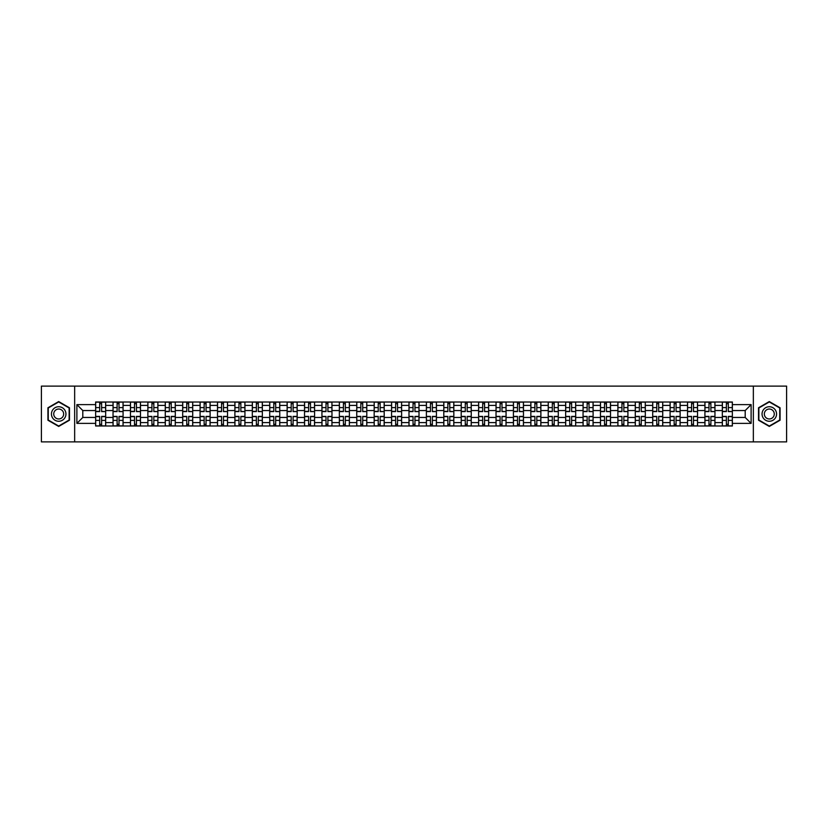 <?xml version="1.0" encoding="UTF-8"?>
<svg xmlns="http://www.w3.org/2000/svg" width="828" height="828" viewBox="0 0 828 828"><rect width="100%" height="100%" fill="white"/><g stroke="black" fill="none" stroke-linecap="round" stroke-linejoin="round"><path stroke-width="1.24" d="M753.345 441.893L786.6 441.893L786.6 386.107L41.4 386.107L41.4 441.893L753.345 441.893L753.345 386.107M113.043 425.996L113.043 405.409L105.673 405.409L105.673 425.996M105.673 405.409L105.673 402.004M113.043 405.409L113.043 402.004M123.082 402.004L123.082 425.996M130.451 425.996L130.451 402.004M140.491 402.004L140.491 425.996M147.86 425.996L147.86 402.004M157.9 402.004L157.9 425.996M165.269 425.996L165.269 402.004M175.308 402.004L175.308 425.996M182.677 425.996L182.677 402.004M192.717 402.004L192.717 425.996M200.086 425.996L200.086 402.004M210.126 402.004L210.126 425.996M217.485 425.996L217.485 402.004M227.534 402.004L227.534 425.996M234.893 425.996L234.893 402.004M244.943 402.004L244.943 425.996M252.302 425.996L252.302 402.004M262.352 402.004L262.352 425.996M269.711 425.996L269.711 402.004M279.76 402.004L279.76 425.996M287.119 425.996L287.119 402.004M297.169 402.004L297.169 425.996M304.528 425.996L304.528 402.004M314.578 402.004L314.578 425.996M321.937 425.996L321.937 402.004M331.976 402.004L331.976 425.996M339.345 425.996L339.345 402.004M349.385 402.004L349.385 425.996M356.754 425.996L356.754 402.004M366.794 402.004L366.794 425.996M374.163 425.996L374.163 402.004M384.202 402.004L384.202 425.996M391.572 425.996L391.572 402.004M401.611 402.004L401.611 425.996M408.98 425.996L408.98 402.004M419.02 402.004L419.02 425.996M426.389 425.996L426.389 402.004M436.428 402.004L436.428 425.996M443.798 425.996L443.798 402.004M453.837 402.004L453.837 425.996M461.206 425.996L461.206 402.004M471.246 402.004L471.246 425.996M478.615 425.996L478.615 402.004M488.655 402.004L488.655 425.996M496.024 425.996L496.024 402.004M506.063 402.004L506.063 425.996M513.422 425.996L513.422 402.004M523.472 402.004L523.472 425.996M530.831 425.996L530.831 402.004M540.881 402.004L540.881 425.996M548.24 425.996L548.24 402.004M558.289 402.004L558.289 425.996M565.648 425.996L565.648 402.004M575.698 402.004L575.698 425.996M583.057 425.996L583.057 402.004M593.107 402.004L593.107 425.996M600.466 425.996L600.466 402.004M610.515 402.004L610.515 425.996M617.874 425.996L617.874 402.004M627.914 402.004L627.914 425.996M635.283 425.996L635.283 402.004M645.322 402.004L645.322 425.996M652.692 425.996L652.692 402.004M662.731 402.004L662.731 425.996M670.1 425.996L670.1 402.004M680.14 402.004L680.14 425.996M687.509 425.996L687.509 402.004M697.549 402.004L697.549 425.996M704.918 425.996L704.918 402.004M714.957 402.004L714.957 425.996M722.326 425.996L722.326 402.004M722.326 417.457L714.957 417.457M704.918 417.457L697.549 417.457M687.509 417.457L680.14 417.457M670.1 417.457L662.731 417.457M652.692 417.457L645.322 417.457M635.283 417.457L627.914 417.457M617.874 417.457L610.515 417.457M600.466 417.457L593.107 417.457M583.057 417.457L575.698 417.457M565.648 417.457L558.289 417.457M548.24 417.457L540.881 417.457M530.831 417.457L523.472 417.457M513.422 417.457L506.063 417.457M496.024 417.457L488.655 417.457M478.615 417.457L471.246 417.457M461.206 417.457L453.837 417.457M443.798 417.457L436.428 417.457M426.389 417.457L419.02 417.457M408.98 417.457L401.611 417.457M391.572 417.457L384.202 417.457M374.163 417.457L366.794 417.457M356.754 417.457L349.385 417.457M339.345 417.457L331.976 417.457M321.937 417.457L314.578 417.457M304.528 417.457L297.169 417.457M287.119 417.457L279.76 417.457M269.711 417.457L262.352 417.457M252.302 417.457L244.943 417.457M234.893 417.457L227.534 417.457M217.485 417.457L210.126 417.457M200.086 417.457L192.717 417.457M182.677 417.457L175.308 417.457M165.269 417.457L157.9 417.457M147.86 417.457L140.491 417.457M130.451 417.457L123.082 417.457M113.043 417.457L105.673 417.457M722.326 410.543L714.957 410.543M704.918 410.543L697.549 410.543M687.509 410.543L680.14 410.543M670.1 410.543L662.731 410.543M652.692 410.543L645.322 410.543M635.283 410.543L627.914 410.543M617.874 410.543L610.515 410.543M600.466 410.543L593.107 410.543M583.057 410.543L575.698 410.543M565.648 410.543L558.289 410.543M548.24 410.543L540.881 410.543M530.831 410.543L523.472 410.543M513.422 410.543L506.063 410.543M496.024 410.543L488.655 410.543M478.615 410.543L471.246 410.543M461.206 410.543L453.837 410.543M443.798 410.543L436.428 410.543M426.389 410.543L419.02 410.543M408.98 410.543L401.611 410.543M391.572 410.543L384.202 410.543M374.163 410.543L366.794 410.543M356.754 410.543L349.385 410.543M339.345 410.543L331.976 410.543M321.937 410.543L314.578 410.543M304.528 410.543L297.169 410.543M287.119 410.543L279.76 410.543M269.711 410.543L262.352 410.543M252.302 410.543L244.943 410.543M234.893 410.543L227.534 410.543M217.485 410.543L210.126 410.543M200.086 410.543L192.717 410.543M182.677 410.543L175.308 410.543M165.269 410.543L157.9 410.543M147.86 410.543L140.491 410.543M130.451 410.543L123.082 410.543M113.043 410.543L105.673 410.543M82.8 417.457L95.634 417.457L95.634 410.543L82.8 410.543L82.8 417.457L76.89 423.377L76.89 404.623L95.634 404.623L95.634 410.543M732.366 410.543L732.366 417.457L745.2 417.457L745.2 410.543L732.366 410.543L732.366 402.004L95.634 402.004L95.634 404.623M732.366 404.623L751.11 404.623L751.11 423.377L732.366 423.377L732.366 417.457M95.634 417.457L95.634 425.996L732.366 425.996L732.366 423.377M95.634 423.377L76.89 423.377M74.655 441.893L74.655 386.107M69.469 407.78L58.695 401.57L47.931 407.78L47.931 420.22L58.695 426.43L69.469 420.22L69.469 407.78M780.069 407.78L769.305 401.57L758.531 407.78L758.531 420.22L769.305 426.43L780.069 420.22L780.069 407.78M101.606 424.319L99.702 424.319M99.702 403.681L101.606 403.681M119.015 424.319L117.11 424.319M117.11 403.681L119.015 403.681M136.423 424.319L134.519 424.319M134.519 403.681L136.423 403.681M153.832 424.319L151.928 424.319M151.928 403.681L153.832 403.681M171.23 424.319L169.336 424.319M169.336 403.681L171.23 403.681M188.639 424.319L186.745 424.319M186.745 403.681L188.639 403.681M206.048 424.319L204.154 424.319M204.154 403.681L206.048 403.681M223.456 424.319L221.562 424.319M221.562 403.681L223.456 403.681M240.865 424.319L238.971 424.319M238.971 403.681L240.865 403.681M258.274 424.319L256.38 424.319M256.38 403.681L258.274 403.681M275.683 424.319L273.789 424.319M273.789 403.681L275.683 403.681M293.091 424.319L291.197 424.319M291.197 403.681L293.091 403.681M310.5 424.319L308.606 424.319M308.606 403.681L310.5 403.681M327.909 424.319L326.015 424.319M326.015 403.681L327.909 403.681M345.317 424.319L343.423 424.319M343.423 403.681L345.317 403.681M362.726 424.319L360.832 424.319M360.832 403.681L362.726 403.681M380.135 424.319L378.23 424.319M378.23 403.681L380.135 403.681M397.543 424.319L395.639 424.319M395.639 403.681L397.543 403.681M414.952 424.319L413.048 424.319M413.048 403.681L414.952 403.681M432.361 424.319L430.456 424.319M430.456 403.681L432.361 403.681M449.77 424.319L447.865 424.319M447.865 403.681L449.77 403.681M467.168 424.319L465.274 424.319M465.274 403.681L467.168 403.681M484.577 424.319L482.683 424.319M482.683 403.681L484.577 403.681M501.985 424.319L500.091 424.319M500.091 403.681L501.985 403.681M519.394 424.319L517.5 424.319M517.5 403.681L519.394 403.681M536.803 424.319L534.909 424.319M534.909 403.681L536.803 403.681M554.211 424.319L552.317 424.319M552.317 403.681L554.211 403.681M571.62 424.319L569.726 424.319M569.726 403.681L571.62 403.681M589.029 424.319L587.135 424.319M587.135 403.681L589.029 403.681M606.438 424.319L604.543 424.319M604.543 403.681L606.438 403.681M623.846 424.319L621.952 424.319M621.952 403.681L623.846 403.681M641.255 424.319L639.361 424.319M639.361 403.681L641.255 403.681M658.664 424.319L656.77 424.319M656.77 403.681L658.664 403.681M676.072 424.319L674.168 424.319M674.168 403.681L676.072 403.681M693.481 424.319L691.577 424.319M691.577 403.681L693.481 403.681M710.89 424.319L708.985 424.319M708.985 403.681L710.89 403.681M728.298 424.319L726.394 424.319M726.394 403.681L728.298 403.681M76.89 404.623L82.8 410.543M745.2 417.457L751.11 423.377M745.2 410.543L751.11 404.623M101.606 411.361L105.622 411.599L101.606 411.599L101.606 402.118L105.622 402.118L103.386 402.118M105.622 411.361L105.622 402.118M99.702 403.567L101.606 403.567M97.921 402.118L95.686 402.118L95.686 411.599L99.702 411.599L99.702 402.118L98.087 402.118M95.686 402.118L103.221 402.118M99.702 416.401L99.702 425.882L95.686 425.882L95.686 416.401L99.702 416.401M101.606 424.433L99.702 424.433M98.087 425.882L105.622 425.882L105.622 416.401L101.606 416.401L101.606 425.882L103.221 425.882M119.015 411.361L123.03 411.599L119.015 411.599L119.015 402.118L123.03 402.118L120.795 402.118M123.03 411.361L123.03 402.118M117.11 403.567L119.015 403.567M115.33 402.118L113.094 402.118L113.094 411.599L117.11 411.599L117.11 402.118L115.496 402.118M113.094 402.118L120.629 402.118M136.423 411.361L140.439 411.599L136.423 411.599L136.423 402.118L140.439 402.118L138.204 402.118M140.439 411.361L140.439 402.118M134.519 403.567L136.423 403.567M132.739 402.118L130.503 402.118L130.503 411.599L134.519 411.599L134.519 402.118L132.904 402.118M130.503 402.118L138.038 402.118M52.412 417.622A7.255 7.255 0 0 0 62.328 420.282A7.255 7.255 0 0 0 64.977 410.377A7.255 7.255 0 0 0 55.072 407.718A7.255 7.255 0 0 0 52.412 417.622M54.4 416.484A4.968 4.968 0 0 0 61.179 418.306A4.968 4.968 0 0 0 63 411.516A4.968 4.968 0 0 0 56.211 409.694A4.968 4.968 0 0 0 54.4 416.484M58.695 401.953L69.128 407.976L69.128 420.024L58.695 426.047L48.262 420.024L48.262 407.976L58.695 401.953M763.023 417.622A7.255 7.255 0 0 0 772.928 420.282A7.255 7.255 0 0 0 775.588 410.377A7.255 7.255 0 0 0 765.672 407.718A7.255 7.255 0 0 0 763.023 417.622M765 416.484A4.968 4.968 0 0 0 771.789 418.306A4.968 4.968 0 0 0 773.6 411.516A4.968 4.968 0 0 0 766.821 409.694A4.968 4.968 0 0 0 765 416.484M769.305 401.953L779.738 407.976L779.738 420.024L769.305 426.047L758.872 420.024L758.872 407.976L769.305 401.953M117.11 416.401L117.11 425.882L113.094 425.882L113.094 416.401L117.11 416.401M119.015 424.433L117.11 424.433M115.496 425.882L123.03 425.882L123.03 416.401L119.015 416.401L119.015 425.882L120.629 425.882M134.519 416.401L134.519 425.882L130.503 425.882L130.503 416.401L134.519 416.401M136.423 424.433L134.519 424.433M132.904 425.882L140.439 425.882L140.439 416.401L136.423 416.401L136.423 425.882L138.038 425.882M153.832 411.361L157.848 411.599L153.832 411.599L153.832 402.118L157.848 402.118L155.612 402.118M157.848 411.361L157.848 402.118M151.928 403.567L153.832 403.567M150.147 402.118L147.912 402.118L147.912 411.599L151.928 411.599L151.928 402.118L150.313 402.118M147.912 402.118L155.447 402.118M171.23 411.361L175.257 411.599L171.23 411.599L171.23 402.118L175.257 402.118L173.021 402.118M175.257 411.361L175.257 402.118M169.336 403.567L171.23 403.567M167.556 402.118L165.321 402.118L165.321 411.599L169.336 411.599L169.336 402.118L167.722 402.118M165.321 402.118L172.855 402.118M188.639 411.361L192.665 411.599L188.639 411.599L188.639 402.118L192.665 402.118L190.43 402.118M192.665 411.361L192.665 402.118M186.745 403.567L188.639 403.567M184.965 402.118L182.729 402.118L182.729 411.599L186.745 411.599L186.745 402.118L185.13 402.118M182.729 402.118L190.264 402.118M151.928 416.401L151.928 425.882L147.912 425.882L147.912 416.401L151.928 416.401M153.832 424.433L151.928 424.433M150.313 425.882L157.848 425.882L157.848 416.401L153.832 416.401L153.832 425.882L155.447 425.882M169.336 416.401L169.336 425.882L165.321 425.882L165.321 416.401L169.336 416.401M171.23 424.433L169.336 424.433M167.722 425.882L175.257 425.882L175.257 416.401L171.23 416.401L171.23 425.882L172.855 425.882M186.745 416.401L186.745 425.882L182.729 425.882L182.729 416.401L186.745 416.401M188.639 424.433L186.745 424.433M185.13 425.882L192.665 425.882L192.665 416.401L188.639 416.401L188.639 425.882L190.264 425.882M206.048 411.361L210.064 411.599L206.048 411.599L206.048 402.118L210.064 402.118L207.838 402.118M210.064 411.361L210.064 402.118M204.154 403.567L206.048 403.567M202.374 402.118L200.138 402.118L200.138 411.599L204.154 411.599L204.154 402.118L202.539 402.118M200.138 402.118L207.673 402.118M204.154 416.401L204.154 425.882L200.138 425.882L200.138 416.401L204.154 416.401M206.048 424.433L204.154 424.433M202.539 425.882L210.064 425.882L210.064 416.401L206.048 416.401L206.048 425.882L207.673 425.882M223.456 411.361L227.472 411.599L223.456 411.599L223.456 402.118L227.472 402.118L225.247 402.118M227.472 411.361L227.472 402.118M221.562 403.567L223.456 403.567M219.782 402.118L217.547 402.118L217.547 411.599L221.562 411.599L221.562 402.118L219.948 402.118M217.547 402.118L225.081 402.118M221.562 416.401L221.562 425.882L217.547 425.882L217.547 416.401L221.562 416.401M223.456 424.433L221.562 424.433M219.948 425.882L227.472 425.882L227.472 416.401L223.456 416.401L223.456 425.882L225.081 425.882M240.865 411.361L244.881 411.599L240.865 411.599L240.865 402.118L244.881 402.118L242.656 402.118M244.881 411.361L244.881 402.118M238.971 403.567L240.865 403.567M237.181 402.118L234.955 402.118L234.955 411.599L238.971 411.599L238.971 402.118L237.357 402.118M234.955 402.118L242.49 402.118M238.971 416.401L238.971 425.882L234.955 425.882L234.955 416.401L238.971 416.401M240.865 424.433L238.971 424.433M237.357 425.882L244.881 425.882L244.881 416.401L240.865 416.401L240.865 425.882L242.49 425.882M258.274 411.361L262.29 411.599L258.274 411.599L258.274 402.118L262.29 402.118L260.064 402.118M262.29 411.361L262.29 402.118M256.38 403.567L258.274 403.567M254.589 402.118L252.364 402.118L252.364 411.599L256.38 411.599L256.38 402.118L254.765 402.118M252.364 402.118L259.899 402.118M256.38 416.401L256.38 425.882L252.364 425.882L252.364 416.401L256.38 416.401M258.274 424.433L256.38 424.433M254.765 425.882L262.29 425.882L262.29 416.401L258.274 416.401L258.274 425.882L259.899 425.882M275.683 411.361L279.698 411.599L275.683 411.599L275.683 402.118L279.698 402.118L277.473 402.118M279.698 411.361L279.698 402.118M273.789 403.567L275.683 403.567M271.998 402.118L269.773 402.118L269.773 411.599L273.789 411.599L273.789 402.118L272.164 402.118M269.773 402.118L277.297 402.118M273.789 416.401L273.789 425.882L269.773 425.882L269.773 416.401L273.789 416.401M275.683 424.433L273.789 424.433M272.164 425.882L279.698 425.882L279.698 416.401L275.683 416.401L275.683 425.882L277.297 425.882M293.091 411.361L297.107 411.599L293.091 411.599L293.091 402.118L297.107 402.118L294.882 402.118M297.107 411.361L297.107 402.118M291.197 403.567L293.091 403.567M289.407 402.118L287.181 402.118L287.181 411.599L291.197 411.599L291.197 402.118L289.572 402.118M287.181 402.118L294.706 402.118M291.197 416.401L291.197 425.882L287.181 425.882L287.181 416.401L291.197 416.401M293.091 424.433L291.197 424.433M289.572 425.882L297.107 425.882L297.107 416.401L293.091 416.401L293.091 425.882L294.706 425.882M310.5 411.361L314.516 411.599L310.5 411.599L310.5 402.118L314.516 402.118L312.291 402.118M314.516 411.361L314.516 402.118M308.606 403.567L310.5 403.567M306.815 402.118L304.59 402.118L304.59 411.599L308.606 411.599L308.606 402.118L306.981 402.118M304.59 402.118L312.115 402.118M308.606 416.401L308.606 425.882L304.59 425.882L304.59 416.401L308.606 416.401M310.5 424.433L308.606 424.433M306.981 425.882L314.516 425.882L314.516 416.401L310.5 416.401L310.5 425.882L312.115 425.882M327.909 411.361L331.924 411.599L327.909 411.599L327.909 402.118L331.924 402.118L329.689 402.118M331.924 411.361L331.924 402.118M326.015 403.567L327.909 403.567M324.224 402.118L321.999 402.118L321.999 411.599L326.015 411.599L326.015 402.118L324.39 402.118M321.999 402.118L329.523 402.118M326.015 416.401L326.015 425.882L321.999 425.882L321.999 416.401L326.015 416.401M327.909 424.433L326.015 424.433M324.39 425.882L331.924 425.882L331.924 416.401L327.909 416.401L327.909 425.882L329.523 425.882M345.317 411.361L349.333 411.599L345.317 411.599L345.317 402.118L349.333 402.118L347.098 402.118M349.333 411.361L349.333 402.118M343.423 403.567L345.317 403.567M341.633 402.118L339.397 402.118L339.397 411.599L343.423 411.599L343.423 402.118L341.798 402.118M339.397 402.118L346.932 402.118M343.423 416.401L343.423 425.882L339.397 425.882L339.397 416.401L343.423 416.401M345.317 424.433L343.423 424.433M341.798 425.882L349.333 425.882L349.333 416.401L345.317 416.401L345.317 425.882L346.932 425.882M362.726 411.361L366.742 411.599L362.726 411.599L362.726 402.118L366.742 402.118L364.506 402.118M366.742 411.361L366.742 402.118M360.832 403.567L362.726 403.567M359.041 402.118L356.806 402.118L356.806 411.599L360.832 411.599L360.832 402.118L359.207 402.118M356.806 402.118L364.341 402.118M360.832 416.401L360.832 425.882L356.806 425.882L356.806 416.401L360.832 416.401M362.726 424.433L360.832 424.433M359.207 425.882L366.742 425.882L366.742 416.401L362.726 416.401L362.726 425.882L364.341 425.882M380.135 411.361L384.151 411.599L380.135 411.599L380.135 402.118L384.151 402.118L381.915 402.118M384.151 411.361L384.151 402.118M378.23 403.567L380.135 403.567M376.45 402.118L374.215 402.118L374.215 411.599L378.23 411.599L378.23 402.118L376.616 402.118M374.215 402.118L381.749 402.118M378.23 416.401L378.23 425.882L374.215 425.882L374.215 416.401L378.23 416.401M380.135 424.433L378.23 424.433M376.616 425.882L384.151 425.882L384.151 416.401L380.135 416.401L380.135 425.882L381.749 425.882M397.543 411.361L401.559 411.599L397.543 411.599L397.543 402.118L401.559 402.118L399.324 402.118M401.559 411.361L401.559 402.118M395.639 403.567L397.543 403.567M393.859 402.118L391.623 402.118L391.623 411.599L395.639 411.599L395.639 402.118L394.024 402.118M391.623 402.118L399.158 402.118M395.639 416.401L395.639 425.882L391.623 425.882L391.623 416.401L395.639 416.401M397.543 424.433L395.639 424.433M394.024 425.882L401.559 425.882L401.559 416.401L397.543 416.401L397.543 425.882L399.158 425.882M414.952 411.361L418.968 411.599L414.952 411.599L414.952 402.118L418.968 402.118L416.732 402.118M418.968 411.361L418.968 402.118M413.048 403.567L414.952 403.567M411.268 402.118L409.032 402.118L409.032 411.599L413.048 411.599L413.048 402.118L411.433 402.118M409.032 402.118L416.567 402.118M413.048 416.401L413.048 425.882L409.032 425.882L409.032 416.401L413.048 416.401M414.952 424.433L413.048 424.433M411.433 425.882L418.968 425.882L418.968 416.401L414.952 416.401L414.952 425.882L416.567 425.882M432.361 411.361L436.377 411.599L432.361 411.599L432.361 402.118L436.377 402.118L434.141 402.118M436.377 411.361L436.377 402.118M430.456 403.567L432.361 403.567M428.676 402.118L426.441 402.118L426.441 411.599L430.456 411.599L430.456 402.118L428.842 402.118M426.441 402.118L433.975 402.118M430.456 416.401L430.456 425.882L426.441 425.882L426.441 416.401L430.456 416.401M432.361 424.433L430.456 424.433M428.842 425.882L436.377 425.882L436.377 416.401L432.361 416.401L432.361 425.882L433.975 425.882M449.77 411.361L453.785 411.599L449.77 411.599L449.77 402.118L453.785 402.118L451.55 402.118M453.785 411.361L453.785 402.118M447.865 403.567L449.77 403.567M446.085 402.118L443.849 402.118L443.849 411.599L447.865 411.599L447.865 402.118L446.251 402.118M443.849 402.118L451.384 402.118M447.865 416.401L447.865 425.882L443.849 425.882L443.849 416.401L447.865 416.401M449.77 424.433L447.865 424.433M446.251 425.882L453.785 425.882L453.785 416.401L449.77 416.401L449.77 425.882L451.384 425.882M467.168 411.361L471.194 411.599L467.168 411.599L467.168 402.118L471.194 402.118L468.959 402.118M471.194 411.361L471.194 402.118M465.274 403.567L467.168 403.567M463.494 402.118L461.258 402.118L461.258 411.599L465.274 411.599L465.274 402.118L463.659 402.118M461.258 402.118L468.793 402.118M465.274 416.401L465.274 425.882L461.258 425.882L461.258 416.401L465.274 416.401M467.168 424.433L465.274 424.433M463.659 425.882L471.194 425.882L471.194 416.401L467.168 416.401L467.168 425.882L468.793 425.882M484.577 411.361L488.603 411.599L484.577 411.599L484.577 402.118L488.603 402.118L486.367 402.118M488.603 411.361L488.603 402.118M482.683 403.567L484.577 403.567M480.902 402.118L478.667 402.118L478.667 411.599L482.683 411.599L482.683 402.118L481.068 402.118M478.667 402.118L486.202 402.118M482.683 416.401L482.683 425.882L478.667 425.882L478.667 416.401L482.683 416.401M484.577 424.433L482.683 424.433M481.068 425.882L488.603 425.882L488.603 416.401L484.577 416.401L484.577 425.882L486.202 425.882M501.985 411.361L506.001 411.599L501.985 411.599L501.985 402.118L506.001 402.118L503.776 402.118M506.001 411.361L506.001 402.118M500.091 403.567L501.985 403.567M498.311 402.118L496.075 402.118L496.075 411.599L500.091 411.599L500.091 402.118L498.477 402.118M496.075 402.118L503.61 402.118M500.091 416.401L500.091 425.882L496.075 425.882L496.075 416.401L500.091 416.401M501.985 424.433L500.091 424.433M498.477 425.882L506.001 425.882L506.001 416.401L501.985 416.401L501.985 425.882L503.61 425.882M519.394 411.361L523.41 411.599L519.394 411.599L519.394 402.118L523.41 402.118L521.185 402.118M523.41 411.361L523.41 402.118M517.5 403.567L519.394 403.567M515.709 402.118L513.484 402.118L513.484 411.599L517.5 411.599L517.5 402.118L515.885 402.118M513.484 402.118L521.019 402.118M517.5 416.401L517.5 425.882L513.484 425.882L513.484 416.401L517.5 416.401M519.394 424.433L517.5 424.433M515.885 425.882L523.41 425.882L523.41 416.401L519.394 416.401L519.394 425.882L521.019 425.882M536.803 411.361L540.819 411.599L536.803 411.599L536.803 402.118L540.819 402.118L538.593 402.118M540.819 411.361L540.819 402.118M534.909 403.567L536.803 403.567M533.118 402.118L530.893 402.118L530.893 411.599L534.909 411.599L534.909 402.118L533.294 402.118M530.893 402.118L538.428 402.118M534.909 416.401L534.909 425.882L530.893 425.882L530.893 416.401L534.909 416.401M536.803 424.433L534.909 424.433M533.294 425.882L540.819 425.882L540.819 416.401L536.803 416.401L536.803 425.882L538.428 425.882M554.211 411.361L558.227 411.599L554.211 411.599L554.211 402.118L558.227 402.118L556.002 402.118M558.227 411.361L558.227 402.118M552.317 403.567L554.211 403.567M550.527 402.118L548.302 402.118L548.302 411.599L552.317 411.599L552.317 402.118L550.703 402.118M548.302 402.118L555.836 402.118M552.317 416.401L552.317 425.882L548.302 425.882L548.302 416.401L552.317 416.401M554.211 424.433L552.317 424.433M550.703 425.882L558.227 425.882L558.227 416.401L554.211 416.401L554.211 425.882L555.836 425.882M571.62 411.361L575.636 411.599L571.62 411.599L571.62 402.118L575.636 402.118L573.411 402.118M575.636 411.361L575.636 402.118M569.726 403.567L571.62 403.567M567.936 402.118L565.71 402.118L565.71 411.599L569.726 411.599L569.726 402.118L568.101 402.118M565.71 402.118L573.235 402.118M569.726 416.401L569.726 425.882L565.71 425.882L565.71 416.401L569.726 416.401M571.62 424.433L569.726 424.433M568.101 425.882L575.636 425.882L575.636 416.401L571.62 416.401L571.62 425.882L573.235 425.882M589.029 411.361L593.045 411.599L589.029 411.599L589.029 402.118L593.045 402.118L590.819 402.118M593.045 411.361L593.045 402.118M587.135 403.567L589.029 403.567M585.344 402.118L583.119 402.118L583.119 411.599L587.135 411.599L587.135 402.118L585.51 402.118M583.119 402.118L590.643 402.118M587.135 416.401L587.135 425.882L583.119 425.882L583.119 416.401L587.135 416.401M589.029 424.433L587.135 424.433M585.51 425.882L593.045 425.882L593.045 416.401L589.029 416.401L589.029 425.882L590.643 425.882M606.438 411.361L610.453 411.599L606.438 411.599L606.438 402.118L610.453 402.118L608.218 402.118M610.453 411.361L610.453 402.118M604.543 403.567L606.438 403.567M602.753 402.118L600.528 402.118L600.528 411.599L604.543 411.599L604.543 402.118L602.919 402.118M600.528 402.118L608.052 402.118M604.543 416.401L604.543 425.882L600.528 425.882L600.528 416.401L604.543 416.401M606.438 424.433L604.543 424.433M602.919 425.882L610.453 425.882L610.453 416.401L606.438 416.401L606.438 425.882L608.052 425.882M623.846 411.361L627.862 411.599L623.846 411.599L623.846 402.118L627.862 402.118L625.626 402.118M627.862 411.361L627.862 402.118M621.952 403.567L623.846 403.567M620.162 402.118L617.936 402.118L617.936 411.599L621.952 411.599L621.952 402.118L620.327 402.118M617.936 402.118L625.461 402.118M621.952 416.401L621.952 425.882L617.936 425.882L617.936 416.401L621.952 416.401M623.846 424.433L621.952 424.433M620.327 425.882L627.862 425.882L627.862 416.401L623.846 416.401L623.846 425.882L625.461 425.882M641.255 411.361L645.271 411.599L641.255 411.599L641.255 402.118L645.271 402.118L643.035 402.118M645.271 411.361L645.271 402.118M639.361 403.567L641.255 403.567M637.57 402.118L635.335 402.118L635.335 411.599L639.361 411.599L639.361 402.118L637.736 402.118M635.335 402.118L642.87 402.118M639.361 416.401L639.361 425.882L635.335 425.882L635.335 416.401L639.361 416.401M641.255 424.433L639.361 424.433M637.736 425.882L645.271 425.882L645.271 416.401L641.255 416.401L641.255 425.882L642.87 425.882M658.664 411.361L662.679 411.599L658.664 411.599L658.664 402.118L662.679 402.118L660.444 402.118M662.679 411.361L662.679 402.118M656.77 403.567L658.664 403.567M654.979 402.118L652.743 402.118L652.743 411.599L656.77 411.599L656.77 402.118L655.145 402.118M652.743 402.118L660.278 402.118M656.77 416.401L656.77 425.882L652.743 425.882L652.743 416.401L656.77 416.401M658.664 424.433L656.77 424.433M655.145 425.882L662.679 425.882L662.679 416.401L658.664 416.401L658.664 425.882L660.278 425.882M676.072 411.361L680.088 411.599L676.072 411.599L676.072 402.118L680.088 402.118L677.853 402.118M680.088 411.361L680.088 402.118M674.168 403.567L676.072 403.567M672.388 402.118L670.152 402.118L670.152 411.599L674.168 411.599L674.168 402.118L672.553 402.118M670.152 402.118L677.687 402.118M674.168 416.401L674.168 425.882L670.152 425.882L670.152 416.401L674.168 416.401M676.072 424.433L674.168 424.433M672.553 425.882L680.088 425.882L680.088 416.401L676.072 416.401L676.072 425.882L677.687 425.882M693.481 411.361L697.497 411.599L693.481 411.599L693.481 402.118L697.497 402.118L695.261 402.118M697.497 411.361L697.497 402.118M691.577 403.567L693.481 403.567M689.796 402.118L687.561 402.118L687.561 411.599L691.577 411.599L691.577 402.118L689.962 402.118M687.561 402.118L695.096 402.118M691.577 416.401L691.577 425.882L687.561 425.882L687.561 416.401L691.577 416.401M693.481 424.433L691.577 424.433M689.962 425.882L697.497 425.882L697.497 416.401L693.481 416.401L693.481 425.882L695.096 425.882M710.89 411.361L714.906 411.599L710.89 411.599L710.89 402.118L714.906 402.118L712.67 402.118M714.906 411.361L714.906 402.118M708.985 403.567L710.89 403.567M707.205 402.118L704.97 402.118L704.97 411.599L708.985 411.599L708.985 402.118L707.371 402.118M704.97 402.118L712.504 402.118M708.985 416.401L708.985 425.882L704.97 425.882L704.97 416.401L708.985 416.401M710.89 424.433L708.985 424.433M707.371 425.882L714.906 425.882L714.906 416.401L710.89 416.401L710.89 425.882L712.504 425.882M728.298 411.361L732.314 411.599L728.298 411.599L728.298 402.118L732.314 402.118L730.079 402.118M732.314 411.361L732.314 402.118M726.394 403.567L728.298 403.567M724.614 402.118L722.378 402.118L722.378 411.599L726.394 411.599L726.394 402.118L724.779 402.118M722.378 402.118L729.913 402.118M726.394 416.401L726.394 425.882L722.378 425.882L722.378 416.401L726.394 416.401M728.298 424.433L726.394 424.433M724.779 425.882L732.314 425.882L732.314 416.401L728.298 416.401L728.298 425.882L729.913 425.882M704.918 405.409L697.549 405.409M687.509 405.409L680.14 405.409M670.1 405.409L662.731 405.409M652.692 405.409L645.322 405.409M635.283 405.409L627.914 405.409M617.874 405.409L610.515 405.409M600.466 405.409L593.107 405.409M583.057 405.409L575.698 405.409M565.648 405.409L558.289 405.409M548.24 405.409L540.881 405.409M530.831 405.409L523.472 405.409M513.422 405.409L506.063 405.409M496.024 405.409L488.655 405.409M478.615 405.409L471.246 405.409M461.206 405.409L453.837 405.409M443.798 405.409L436.428 405.409M426.389 405.409L419.02 405.409M408.98 405.409L401.611 405.409M391.572 405.409L384.202 405.409M374.163 405.409L366.794 405.409M356.754 405.409L349.385 405.409M339.345 405.409L331.976 405.409M321.937 405.409L314.578 405.409M304.528 405.409L297.169 405.409M287.119 405.409L279.76 405.409M269.711 405.409L262.352 405.409M252.302 405.409L244.943 405.409M234.893 405.409L227.534 405.409M217.485 405.409L210.126 405.409M200.086 405.409L192.717 405.409M182.677 405.409L175.308 405.409M165.269 405.409L157.9 405.409M147.86 405.409L140.491 405.409M130.451 405.409L123.082 405.409M722.326 405.409L714.957 405.409M704.918 422.59L697.549 422.59M687.509 422.59L680.14 422.59M670.1 422.59L662.731 422.59M652.692 422.59L645.322 422.59M635.283 422.59L627.914 422.59M617.874 422.59L610.515 422.59M600.466 422.59L593.107 422.59M583.057 422.59L575.698 422.59M565.648 422.59L558.289 422.59M548.24 422.59L540.881 422.59M530.831 422.59L523.472 422.59M513.422 422.59L506.063 422.59M496.024 422.59L488.655 422.59M478.615 422.59L471.246 422.59M461.206 422.59L453.837 422.59M443.798 422.59L436.428 422.59M426.389 422.59L419.02 422.59M408.98 422.59L401.611 422.59M391.572 422.59L384.202 422.59M374.163 422.59L366.794 422.59M356.754 422.59L349.385 422.59M339.345 422.59L331.976 422.59M321.937 422.59L314.578 422.59M304.528 422.59L297.169 422.59M287.119 422.59L279.76 422.59M269.711 422.59L262.352 422.59M252.302 422.59L244.943 422.59M234.893 422.59L227.534 422.59M217.485 422.59L210.126 422.59M200.086 422.59L192.717 422.59M182.677 422.59L175.308 422.59M165.269 422.59L157.9 422.59M147.86 422.59L140.491 422.59M130.451 422.59L123.082 422.59M113.043 422.59L105.673 422.59M722.326 422.59L714.957 422.59M101.606 407.593L105.622 407.593M95.686 411.361L99.702 411.361M95.686 407.593L99.702 407.593M99.702 416.639L95.686 416.639M99.702 420.407L95.686 420.407M105.622 416.639L101.606 416.639M105.622 420.407L101.606 420.407M119.015 407.593L123.03 407.593M113.094 411.361L117.11 411.361M113.094 407.593L117.11 407.593M136.423 407.593L140.439 407.593M130.503 411.361L134.519 411.361M130.503 407.593L134.519 407.593M117.11 416.639L113.094 416.639M117.11 420.407L113.094 420.407M123.03 416.639L119.015 416.639M123.03 420.407L119.015 420.407M134.519 416.639L130.503 416.639M134.519 420.407L130.503 420.407M140.439 416.639L136.423 416.639M140.439 420.407L136.423 420.407M153.832 407.593L157.848 407.593M147.912 411.361L151.928 411.361M147.912 407.593L151.928 407.593M171.23 407.593L175.257 407.593M165.321 411.361L169.336 411.361M165.321 407.593L169.336 407.593M188.639 407.593L192.665 407.593M182.729 411.361L186.745 411.361M182.729 407.593L186.745 407.593M151.928 416.639L147.912 416.639M151.928 420.407L147.912 420.407M157.848 416.639L153.832 416.639M157.848 420.407L153.832 420.407M169.336 416.639L165.321 416.639M169.336 420.407L165.321 420.407M175.257 416.639L171.23 416.639M175.257 420.407L171.23 420.407M186.745 416.639L182.729 416.639M186.745 420.407L182.729 420.407M192.665 416.639L188.639 416.639M192.665 420.407L188.639 420.407M206.048 407.593L210.064 407.593M200.138 411.361L204.154 411.361M200.138 407.593L204.154 407.593M204.154 416.639L200.138 416.639M204.154 420.407L200.138 420.407M210.064 416.639L206.048 416.639M210.064 420.407L206.048 420.407M223.456 407.593L227.472 407.593M217.547 411.361L221.562 411.361M217.547 407.593L221.562 407.593M221.562 416.639L217.547 416.639M221.562 420.407L217.547 420.407M227.472 416.639L223.456 416.639M227.472 420.407L223.456 420.407M240.865 407.593L244.881 407.593M234.955 411.361L238.971 411.361M234.955 407.593L238.971 407.593M238.971 416.639L234.955 416.639M238.971 420.407L234.955 420.407M244.881 416.639L240.865 416.639M244.881 420.407L240.865 420.407M258.274 407.593L262.29 407.593M252.364 411.361L256.38 411.361M252.364 407.593L256.38 407.593M256.38 416.639L252.364 416.639M256.38 420.407L252.364 420.407M262.29 416.639L258.274 416.639M262.29 420.407L258.274 420.407M275.683 407.593L279.698 407.593M269.773 411.361L273.789 411.361M269.773 407.593L273.789 407.593M273.789 416.639L269.773 416.639M273.789 420.407L269.773 420.407M279.698 416.639L275.683 416.639M279.698 420.407L275.683 420.407M293.091 407.593L297.107 407.593M287.181 411.361L291.197 411.361M287.181 407.593L291.197 407.593M291.197 416.639L287.181 416.639M291.197 420.407L287.181 420.407M297.107 416.639L293.091 416.639M297.107 420.407L293.091 420.407M310.5 407.593L314.516 407.593M304.59 411.361L308.606 411.361M304.59 407.593L308.606 407.593M308.606 416.639L304.59 416.639M308.606 420.407L304.59 420.407M314.516 416.639L310.5 416.639M314.516 420.407L310.5 420.407M327.909 407.593L331.924 407.593M321.999 411.361L326.015 411.361M321.999 407.593L326.015 407.593M326.015 416.639L321.999 416.639M326.015 420.407L321.999 420.407M331.924 416.639L327.909 416.639M331.924 420.407L327.909 420.407M345.317 407.593L349.333 407.593M339.397 411.361L343.423 411.361M339.397 407.593L343.423 407.593M343.423 416.639L339.397 416.639M343.423 420.407L339.397 420.407M349.333 416.639L345.317 416.639M349.333 420.407L345.317 420.407M362.726 407.593L366.742 407.593M356.806 411.361L360.832 411.361M356.806 407.593L360.832 407.593M360.832 416.639L356.806 416.639M360.832 420.407L356.806 420.407M366.742 416.639L362.726 416.639M366.742 420.407L362.726 420.407M380.135 407.593L384.151 407.593M374.215 411.361L378.23 411.361M374.215 407.593L378.23 407.593M378.23 416.639L374.215 416.639M378.23 420.407L374.215 420.407M384.151 416.639L380.135 416.639M384.151 420.407L380.135 420.407M397.543 407.593L401.559 407.593M391.623 411.361L395.639 411.361M391.623 407.593L395.639 407.593M395.639 416.639L391.623 416.639M395.639 420.407L391.623 420.407M401.559 416.639L397.543 416.639M401.559 420.407L397.543 420.407M414.952 407.593L418.968 407.593M409.032 411.361L413.048 411.361M409.032 407.593L413.048 407.593M413.048 416.639L409.032 416.639M413.048 420.407L409.032 420.407M418.968 416.639L414.952 416.639M418.968 420.407L414.952 420.407M432.361 407.593L436.377 407.593M426.441 411.361L430.456 411.361M426.441 407.593L430.456 407.593M430.456 416.639L426.441 416.639M430.456 420.407L426.441 420.407M436.377 416.639L432.361 416.639M436.377 420.407L432.361 420.407M449.77 407.593L453.785 407.593M443.849 411.361L447.865 411.361M443.849 407.593L447.865 407.593M447.865 416.639L443.849 416.639M447.865 420.407L443.849 420.407M453.785 416.639L449.77 416.639M453.785 420.407L449.77 420.407M467.168 407.593L471.194 407.593M461.258 411.361L465.274 411.361M461.258 407.593L465.274 407.593M465.274 416.639L461.258 416.639M465.274 420.407L461.258 420.407M471.194 416.639L467.168 416.639M471.194 420.407L467.168 420.407M484.577 407.593L488.603 407.593M478.667 411.361L482.683 411.361M478.667 407.593L482.683 407.593M482.683 416.639L478.667 416.639M482.683 420.407L478.667 420.407M488.603 416.639L484.577 416.639M488.603 420.407L484.577 420.407M501.985 407.593L506.001 407.593M496.075 411.361L500.091 411.361M496.075 407.593L500.091 407.593M500.091 416.639L496.075 416.639M500.091 420.407L496.075 420.407M506.001 416.639L501.985 416.639M506.001 420.407L501.985 420.407M519.394 407.593L523.41 407.593M513.484 411.361L517.5 411.361M513.484 407.593L517.5 407.593M517.5 416.639L513.484 416.639M517.5 420.407L513.484 420.407M523.41 416.639L519.394 416.639M523.41 420.407L519.394 420.407M536.803 407.593L540.819 407.593M530.893 411.361L534.909 411.361M530.893 407.593L534.909 407.593M534.909 416.639L530.893 416.639M534.909 420.407L530.893 420.407M540.819 416.639L536.803 416.639M540.819 420.407L536.803 420.407M554.211 407.593L558.227 407.593M548.302 411.361L552.317 411.361M548.302 407.593L552.317 407.593M552.317 416.639L548.302 416.639M552.317 420.407L548.302 420.407M558.227 416.639L554.211 416.639M558.227 420.407L554.211 420.407M571.62 407.593L575.636 407.593M565.71 411.361L569.726 411.361M565.71 407.593L569.726 407.593M569.726 416.639L565.71 416.639M569.726 420.407L565.71 420.407M575.636 416.639L571.62 416.639M575.636 420.407L571.62 420.407M589.029 407.593L593.045 407.593M583.119 411.361L587.135 411.361M583.119 407.593L587.135 407.593M587.135 416.639L583.119 416.639M587.135 420.407L583.119 420.407M593.045 416.639L589.029 416.639M593.045 420.407L589.029 420.407M606.438 407.593L610.453 407.593M600.528 411.361L604.543 411.361M600.528 407.593L604.543 407.593M604.543 416.639L600.528 416.639M604.543 420.407L600.528 420.407M610.453 416.639L606.438 416.639M610.453 420.407L606.438 420.407M623.846 407.593L627.862 407.593M617.936 411.361L621.952 411.361M617.936 407.593L621.952 407.593M621.952 416.639L617.936 416.639M621.952 420.407L617.936 420.407M627.862 416.639L623.846 416.639M627.862 420.407L623.846 420.407M641.255 407.593L645.271 407.593M635.335 411.361L639.361 411.361M635.335 407.593L639.361 407.593M639.361 416.639L635.335 416.639M639.361 420.407L635.335 420.407M645.271 416.639L641.255 416.639M645.271 420.407L641.255 420.407M658.664 407.593L662.679 407.593M652.743 411.361L656.77 411.361M652.743 407.593L656.77 407.593M656.77 416.639L652.743 416.639M656.77 420.407L652.743 420.407M662.679 416.639L658.664 416.639M662.679 420.407L658.664 420.407M676.072 407.593L680.088 407.593M670.152 411.361L674.168 411.361M670.152 407.593L674.168 407.593M674.168 416.639L670.152 416.639M674.168 420.407L670.152 420.407M680.088 416.639L676.072 416.639M680.088 420.407L676.072 420.407M693.481 407.593L697.497 407.593M687.561 411.361L691.577 411.361M687.561 407.593L691.577 407.593M691.577 416.639L687.561 416.639M691.577 420.407L687.561 420.407M697.497 416.639L693.481 416.639M697.497 420.407L693.481 420.407M710.89 407.593L714.906 407.593M704.97 411.361L708.985 411.361M704.97 407.593L708.985 407.593M708.985 416.639L704.97 416.639M708.985 420.407L704.97 420.407M714.906 416.639L710.89 416.639M714.906 420.407L710.89 420.407M728.298 407.593L732.314 407.593M722.378 411.361L726.394 411.361M722.378 407.593L726.394 407.593M726.394 416.639L722.378 416.639M726.394 420.407L722.378 420.407M732.314 416.639L728.298 416.639M732.314 420.407L728.298 420.407"/></g></svg>
